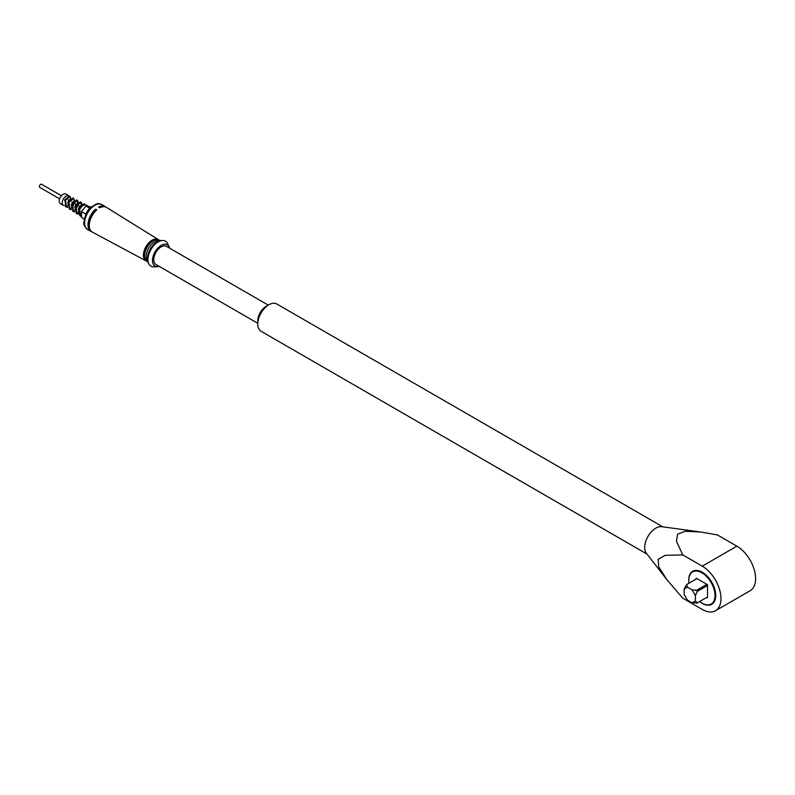 <?xml version="1.0" encoding="UTF-8"?>
<svg xmlns="http://www.w3.org/2000/svg" width="795" height="795" viewBox="0 0 795 795"><rect width="100%" height="100%" fill="white"/><g stroke="black" fill="none" stroke-linecap="round" stroke-linejoin="round"><path stroke-width="1.19" d="M78.158 209.671L79.778 206.094M74.69 207.515L76.042 204.176M71.222 205.368L72.355 202.049M67.754 203.212L68.638 199.903M78.009 212.911L81.329 204.414M74.521 210.695L77.632 202.556M71.043 208.479L73.925 200.718M67.555 206.253L70.208 198.899M81.527 206.77L81.03 207.336M76.618 207.962L78.208 204.782M73.14 205.855L74.581 202.874M79.898 209.105L80.712 207.177M68.678 197.379L67.257 199.148M69.324 196.107A5.515 3.18 120 0 0 68.897 195.769A5.515 3.18 120 0 0 63.381 198.949A5.515 3.18 120 0 0 63.381 205.309A5.515 3.18 120 0 0 64.594 205.567M68.897 195.769L65.896 194.03A5.515 3.18 120 0 0 60.38 197.22A5.515 3.18 120 0 0 60.38 203.58L63.381 205.309M61.434 195.749L41.549 184.261A1.799 1.043 120 0 0 39.75 185.305A1.799 1.043 120 0 0 39.75 187.382L59.635 198.869M81.11 216.28L80.464 216.011L79.56 208.32L84.826 204.236L85.373 204.802M78.417 214.173L76.956 213.776L76.052 206.293L81.14 202.318L81.955 203.987M74.919 211.937L73.448 211.549L72.544 204.265L77.453 200.39L78.238 202.129M71.421 209.701L69.94 209.314L69.036 202.248L73.766 198.472L74.521 200.27M67.913 207.465L66.432 207.088L65.528 200.221L70.079 196.544L70.785 198.422M88.394 206.293L86.297 205.08A6.151 3.548 120 0 0 81.229 207.097A6.151 3.548 120 0 0 78.944 213.726L81.507 216.508M80.086 215.753L78.775 207.863L84.041 203.778L84.826 204.236M84.389 204.077L84.787 204.822M76.578 213.517L75.267 205.835L80.355 201.86L81.14 202.318M80.702 202.159L81.17 203.967M73.07 211.291L71.759 203.818L76.668 199.933L77.453 200.39M77.016 200.231L77.443 201.99M69.562 209.055L68.241 201.791L72.981 198.015L73.766 198.472M66.055 206.819L64.733 199.764L69.294 196.087L70.079 196.544M91.246 206.978L85.93 206.064L81.507 211.569L81.507 217.462L84.27 219.062M89.845 208.33L85.93 206.064M85.92 214.123L81.507 211.569M146.687 261.148A12.293 7.095 -60 0 1 146.091 260.889A12.293 7.095 -60 0 1 143.905 251.667A12.293 7.095 -60 0 1 151.209 240.726A12.293 7.095 -60 0 1 158.384 239.613A12.293 7.095 -60 0 1 158.901 239.991M91.733 231.733A14.29 8.248 -60 0 1 91.097 231.444A14.29 8.248 -60 0 1 88.334 221.676A14.29 8.248 -60 0 1 95.569 209.174L96.771 209.9A14.24 8.228 120 0 0 89.567 222.371A14.24 8.228 120 0 0 92.319 232.1L146.091 260.889M158.384 239.613L106.56 207.435A14.24 8.228 120 0 0 99.753 207.813L98.55 207.088A14.29 8.248 -60 0 1 105.387 206.7A14.29 8.248 -60 0 1 105.944 207.107M99.276 207.525A13.326 7.702 -60 0 1 102.436 206.829M89.736 228.831A13.326 7.702 -60 0 1 95.648 209.92L95.569 209.174M95.648 209.92L96.324 210.307M144.899 252.929A12.412 7.165 -60 0 1 151.219 240.776A12.412 7.165 -60 0 1 155.244 239.941M159.875 240.537L159.477 240.289A12.243 7.066 120 0 0 152.332 241.412L151.219 240.776M152.332 241.412A12.243 7.066 120 0 0 145.048 252.303A12.243 7.066 120 0 0 147.234 261.495L147.641 261.714M161.991 240.527L158.483 240.567A12.193 7.036 120 0 0 148.645 248.169A12.193 7.036 120 0 0 146.976 260.502L148.695 263.552M169.136 246.758L167.536 243.499A14.469 8.348 120 0 0 150.951 249.511A14.469 8.348 120 0 0 154.041 266.872L157.658 266.633A12.303 7.105 -60 0 1 155.035 251.866A12.303 7.105 -60 0 1 169.136 246.758A12.303 7.105 -60 0 1 169.643 248.199M159.159 266.355A12.303 7.105 -60 0 1 157.658 266.633M268.253 305.121L166.423 246.331A10.484 6.052 120 0 0 155.939 252.393A10.484 6.052 120 0 0 155.939 264.497L257.769 323.287M268.899 304.753L266.057 306.393A11.716 6.767 120 0 0 257.769 320.743L257.769 324.032A15.741 9.093 -60 0 1 268.899 304.753L268.899 304.753A15.741 9.093 -60 0 1 276.769 303.968L662.792 526.837M647.051 554.105L261.028 331.237A15.741 9.093 -60 0 1 257.769 324.032M700.961 532.044L661.688 526.688A15.741 9.093 120 0 0 655.835 528.148A15.741 9.093 120 0 0 646.116 540.352A15.741 9.093 120 0 0 646.375 553.231L666.916 579.744L658.717 566.845L658.19 559.263L665.107 555.337L682.796 554.92L676.485 541.415L677.569 534.24L685.181 531.249L700.961 532.044L717.418 534.926L736.866 546.155L702.243 566.149A26.503 15.304 -120 0 1 719.555 589.502A26.503 15.304 -120 0 1 715.49 610.739L750.122 590.745A26.503 15.304 -120 0 0 754.187 569.508A26.503 15.304 -120 0 0 736.866 546.155M715.49 610.739A26.503 15.304 -120 0 1 702.243 609.427L682.796 598.198L666.916 579.744M682.796 554.92L702.243 566.149M688.917 582.546A19.08 11.021 60 0 1 688.748 579.992A19.08 11.021 60 0 1 692.703 571.257A19.08 11.021 60 0 1 711.783 582.278A19.08 11.021 60 0 1 711.783 604.309A19.08 11.021 60 0 1 700.117 601.944M688.997 583.192A18.553 10.713 60 0 1 688.788 580.4A18.553 10.713 60 0 1 692.634 571.913A18.553 10.713 60 0 1 711.187 582.616A18.553 10.713 60 0 1 711.187 604.041L712.082 603.524A18.553 10.713 -120 0 0 715.222 599.51M698.576 570.671A18.553 10.713 -120 0 0 693.538 571.386L692.634 571.913M711.187 604.041A18.553 10.713 60 0 1 699.6 601.547M686.661 584.534L684.147 589.055L687.437 587.147L686.661 584.534L696.48 578.869L696.291 578.243L707.52 584.722L706.437 584.613L707.083 585.726L707.53 584.732L707.53 597.701L706.437 597.601L707.53 597.701M696.291 578.243L695.844 579.237M684.147 594.431L687.437 600.136L684.147 594.431L684.147 589.055M692.097 602.819L697.265 602.898L695.386 600.921L692.097 602.819L687.437 600.136M696.619 603.266L706.437 597.601M707.083 585.726L697.265 591.4L696.619 590.288L706.437 584.613M696.619 590.288L692.097 589.84L695.386 595.544L697.265 591.4M695.386 595.544L695.386 600.921M687.437 587.147L692.097 589.84M87.738 229.646A14.409 8.318 -60 0 1 87.609 212.931A14.409 8.318 -60 0 1 102.148 204.693C97.457 203.778 99.693 201.542 90.481 207.674C87.271 210.089 85.095 214.889 83.962 222.073C83.137 223.922 84.399 226.436 87.738 229.646L91.097 231.444M161.345 240.507A13.763 7.95 120 0 0 150.235 249.093A13.763 7.95 120 0 0 148.357 263.006M68.499 199.823L69.125 200.181M71.977 201.831L72.633 202.208M73.418 202.665L74.094 203.053M75.485 203.858L76.141 204.236M76.936 204.693L77.612 205.08M78.993 205.885L79.659 206.263M80.444 206.72L81.12 207.107M79.679 215.554L80.464 216.011M76.171 213.318L76.956 213.776M72.663 211.092L73.448 211.549M69.155 208.866L69.94 209.314M65.647 206.63L66.432 207.088M105.387 206.7L102.148 204.693"/></g></svg>
